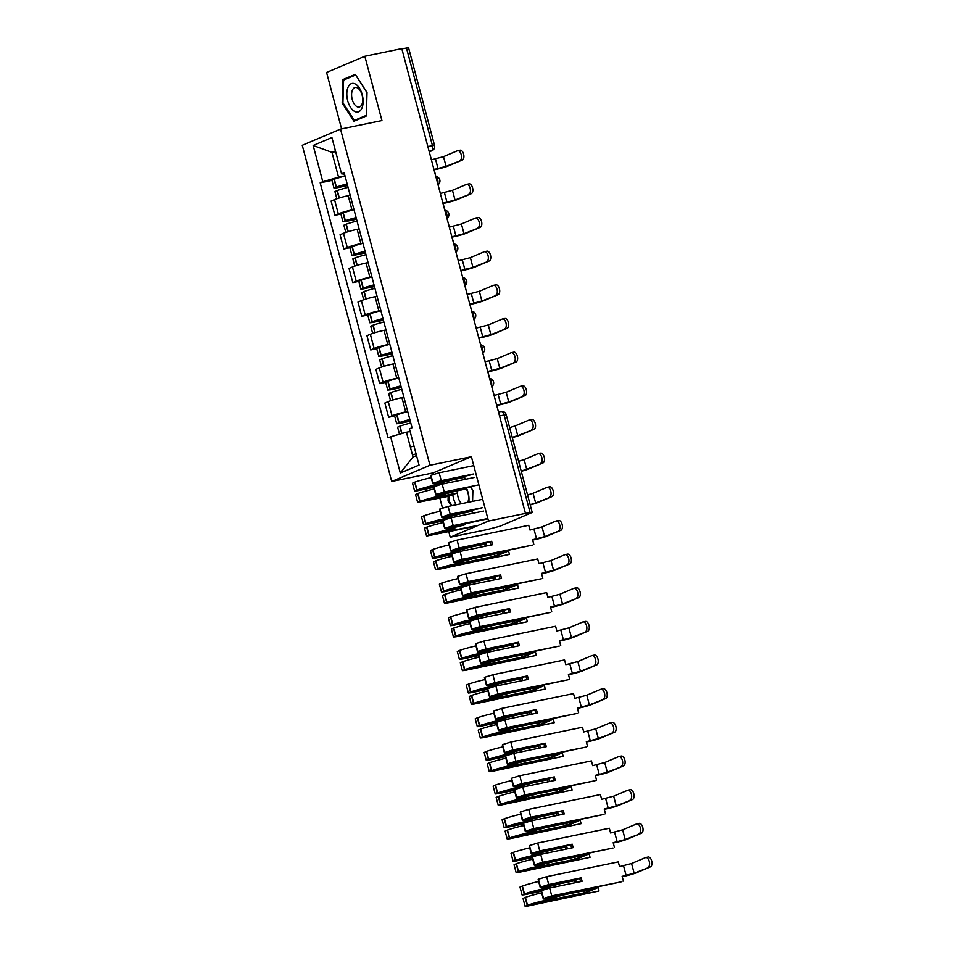 <?xml version="1.0" encoding="UTF-8"?>
<svg xmlns="http://www.w3.org/2000/svg" width="954" height="954" viewBox="0 0 954 954"><rect width="100%" height="100%" fill="white"/><g stroke="black" fill="none" stroke-linecap="round" stroke-linejoin="round"><path stroke-width="1.43" d="M448.785 531.748L450.24 537.197L487.208 529.565L500.027 526.191L532.213 512.465L530.114 512.668L504.106 414.93A4.484 2.385 -101.7 0 0 500.969 411.484A4.484 2.385 -101.7 0 0 500.719 411.556M450.24 537.197L488.496 521.027L525.463 513.383L401.801 48.63L364.833 56.262L381.946 120.562L340.518 129.112L302.251 145.294L391.7 481.46L433.128 472.898L433.498 474.269M439.83 498.083L442.453 507.933M364.833 56.262L326.578 72.432L341.592 128.897M488.496 521.027L471.395 456.727L429.968 465.278L340.518 129.112M525.463 513.383L530.114 512.668M401.861 48.857L408.55 47.7L434.559 145.437L432.46 145.652L406.452 47.915M350.178 195.284L348.198 195.689A10.315 0.918 165.1 0 0 334.52 199.624L331.11 201.067L334.902 215.306L338.3 213.863A10.315 0.918 -14.9 0 1 351.978 209.94L353.97 209.522M340.912 214.066L334.902 215.306M359.133 228.948L357.154 229.354A10.315 0.918 165.1 0 0 343.476 233.289L340.065 234.732L343.857 248.97L347.256 247.527A10.315 0.918 -14.9 0 1 360.934 243.592L362.925 243.187M349.868 247.73L343.857 248.97M368.089 262.6L366.109 263.018A10.315 0.918 165.1 0 0 352.431 266.953L349.021 268.384L352.813 282.623L356.212 281.191A10.315 0.918 -14.9 0 1 369.89 277.256L371.881 276.839M358.823 281.382L352.813 282.623M377.045 296.265L375.065 296.67A10.315 0.918 165.1 0 0 361.387 300.605L357.977 302.048L361.769 316.287L365.179 314.844A10.315 0.918 -14.9 0 1 378.845 310.909L380.837 310.503M367.779 315.047L361.769 316.287M386 329.917L384.021 330.334A10.315 0.918 165.1 0 0 370.343 334.27L366.932 335.701L370.724 349.951L374.135 348.508A10.315 0.918 -14.9 0 1 387.801 344.573L389.792 344.167M376.735 348.699L370.724 349.951M394.956 363.581L392.976 363.987A10.315 0.918 165.1 0 0 379.298 367.922L375.9 369.365L379.68 383.603L383.091 382.172A10.315 0.918 -14.9 0 1 396.757 378.237L398.748 377.82M385.69 382.363L379.68 383.603M403.912 397.246L401.932 397.651A10.315 0.918 165.1 0 0 388.254 401.586L384.856 403.029L388.636 417.268L392.046 415.825A10.315 0.918 -14.9 0 1 405.724 411.889L407.704 411.484M394.646 416.027L388.636 417.268M335.641 151.626L331.968 152.378L338.563 177.194L345.014 175.87M338.563 177.194L322.81 181.725L313.162 145.485L331.909 137.555L341.544 173.807L344.561 174.165M410.113 431.47L406.428 432.234L413.034 457.049L400.31 473.017L419.056 465.087L409.409 428.847L412.033 427.738L344.167 172.698L341.544 173.807M400.31 473.017L390.663 436.765L406.428 432.234M322.81 181.725L320.186 182.834L388.051 437.874L390.663 436.765M391.7 481.46L429.968 465.278M366.36 115.983L367.028 92.538L355.282 74.34L342.844 79.599L342.176 103.044L353.934 121.241L366.36 115.983M433.128 472.898L471.395 456.727M472.242 513.407L472.337 510.056L472.23 513.216L471.359 513.586M470.358 486.588L472.886 490.499L472.576 501.387L472.898 490.416L470.417 486.576M448.201 495.174L448.034 500.922L451.194 505.799M465.683 479.254L463.787 476.308M413.034 457.049L416.516 455.571M335.45 150.911L331.968 152.378L313.162 145.485M331.956 180.401L320.186 182.834M342.975 102.877L342.176 103.044M346.552 78.836L342.844 79.599M448.845 500.755L448.034 500.922M459.971 160.499A5.044 2.683 -101.7 0 0 461.247 154.834A5.044 2.683 -101.7 0 0 457.658 150.696A5.044 2.683 -101.7 0 0 457.383 150.78L443.503 156.659L446.078 166.366L462.38 159.998L448.499 165.865A8.968 0.799 -14.9 0 1 436.598 169.287L434.142 169.8M459.804 150.291A5.044 2.683 78.3 0 1 460.066 150.207A5.044 2.683 78.3 0 1 463.668 154.333A5.044 2.683 78.3 0 1 462.38 159.998M435.322 174.248L434.058 169.502L446.078 166.366M347.149 183.883A17.041 1.514 165.1 0 0 336.392 187.044L334.007 188.117L336.667 187.855L347.602 185.601M334.007 188.117L331.909 180.246L334.294 179.173A17.041 1.514 -14.9 0 1 345.05 176.013M336.845 198.766L334.926 191.575L337.311 190.502A17.041 1.514 -14.9 0 1 348.067 187.342M347.518 185.303L338.11 186.805A14.119 1.264 -14.9 0 1 347.208 184.134M430.123 155.061L431.47 159.795L443.503 156.659M348.878 195.558A17.041 1.514 -14.9 0 1 350.166 195.212M348.115 87.1A14.572 7.763 -101.7 0 0 350.559 107.385A14.572 7.763 -101.7 0 0 361.828 108.327A14.572 7.763 -101.7 0 0 359.384 88.054A14.572 7.763 -101.7 0 0 348.115 87.1M352.479 89.998A9.981 5.319 -101.7 0 0 352.849 101.303A9.981 5.319 -101.7 0 0 359.193 107.027A9.981 5.319 -101.7 0 0 361.864 104.523A9.981 5.319 -101.7 0 0 361.494 93.218A9.981 5.319 -101.7 0 0 355.162 87.494A9.981 5.319 -101.7 0 0 352.479 89.998M367.016 92.621L366.36 115.351L354.316 120.431L342.927 102.805L343.583 80.088L355.627 74.996L367.028 92.621M357.285 119.822L354.316 120.431M452.792 494.22A14.572 7.763 -101.7 0 0 456.131 504.785M457.574 490.726A9.981 5.319 -101.7 0 0 461.593 503.652M451.993 505.632L448.797 500.683L448.964 495.019M463.727 476.32L465.624 479.266M468.808 502.162A14.572 7.763 -101.7 0 0 466.291 487.744M467.746 502.388A9.981 5.319 -101.7 0 0 466.315 488.925M468.927 194.151A5.044 2.683 -101.7 0 0 470.203 188.498A5.044 2.683 -101.7 0 0 466.613 184.36A5.044 2.683 -101.7 0 0 466.339 184.444L452.458 190.311L455.034 200.03L471.336 193.65L457.455 199.529A8.968 0.799 -14.9 0 1 445.554 202.952L443.097 203.452M468.76 183.943A5.044 2.683 78.3 0 1 469.022 183.86A5.044 2.683 78.3 0 1 472.624 187.998A5.044 2.683 78.3 0 1 471.336 193.65M444.278 207.9L443.014 203.154L455.034 200.03M356.104 217.548A17.041 1.514 165.1 0 0 345.348 220.708L342.963 221.781L345.622 221.519L356.557 219.253M342.963 221.781L340.876 213.911L343.249 212.837A17.041 1.514 -14.9 0 1 354.006 209.665M345.801 232.418L343.881 225.227L346.266 224.154A17.041 1.514 -14.9 0 1 357.023 220.994M356.474 218.955L347.065 220.469A14.119 1.264 -14.9 0 1 356.176 217.798M439.078 188.725L440.426 193.447L452.458 190.311M357.833 229.21A17.041 1.514 -14.9 0 1 359.121 228.877M477.882 227.815A5.044 2.683 -101.7 0 0 479.158 222.151A5.044 2.683 -101.7 0 0 475.569 218.025A5.044 2.683 -101.7 0 0 475.295 218.108L461.414 223.975L463.99 233.682L480.291 227.314L466.411 233.181A8.968 0.799 -14.9 0 1 454.509 236.604L452.053 237.117M477.715 217.607A5.044 2.683 78.3 0 1 477.978 217.524A5.044 2.683 78.3 0 1 481.579 221.662A5.044 2.683 78.3 0 1 480.291 227.314M453.233 241.565L451.969 236.819L463.99 233.682M365.06 251.2A17.041 1.514 165.1 0 0 354.304 254.372L351.919 255.445L354.578 255.171L365.513 252.917M351.919 255.445L349.832 247.563L352.205 246.49A17.041 1.514 -14.9 0 1 362.961 243.33M354.757 266.083L352.837 258.892L355.222 257.818A17.041 1.514 -14.9 0 1 365.978 254.658M365.43 252.619L356.021 254.122A14.119 1.264 -14.9 0 1 365.132 251.462M448.034 222.377L449.394 227.112L461.414 223.975M366.789 262.875A17.041 1.514 -14.9 0 1 368.077 262.529M486.838 261.468A5.044 2.683 -101.7 0 0 488.114 255.815A5.044 2.683 -101.7 0 0 484.525 251.677A5.044 2.683 -101.7 0 0 484.25 251.761L470.37 257.64L472.945 267.347L489.247 260.979L475.366 266.846A8.968 0.799 -14.9 0 1 463.477 270.268L461.009 270.781M486.671 251.26A5.044 2.683 78.3 0 1 486.945 251.176A5.044 2.683 78.3 0 1 490.535 255.314A5.044 2.683 78.3 0 1 489.247 260.979M462.106 275.241L460.925 270.483L472.945 267.347M374.016 284.864A17.041 1.514 165.1 0 0 363.259 288.025L360.874 289.098L363.534 288.835L374.469 286.582M360.874 289.098L358.787 281.227L361.161 280.154A17.041 1.514 -14.9 0 1 371.917 276.994M363.712 299.735L361.793 292.556L364.178 291.483A17.041 1.514 -14.9 0 1 374.934 288.323M374.397 286.283L364.977 287.786A14.119 1.264 -14.9 0 1 374.087 285.115M456.99 256.042L458.349 260.764L470.37 257.64M375.745 296.527A17.041 1.514 -14.9 0 1 377.033 296.193M495.794 295.132A5.044 2.683 -101.7 0 0 497.07 289.479A5.044 2.683 -101.7 0 0 493.48 285.341A5.044 2.683 -101.7 0 0 493.206 285.425L479.325 291.292L481.901 300.999L498.203 294.631L484.322 300.51A8.968 0.799 -14.9 0 1 472.433 303.921L469.964 304.433M495.627 284.924A5.044 2.683 78.3 0 1 495.901 284.841A5.044 2.683 78.3 0 1 499.491 288.979A5.044 2.683 78.3 0 1 498.203 294.631M471.145 308.881L469.881 304.135L481.901 300.999M382.971 318.529A17.041 1.514 165.1 0 0 372.215 321.689L369.83 322.762L372.489 322.5L383.425 320.234M369.83 322.762L367.743 314.88L370.116 313.806A17.041 1.514 -14.9 0 1 380.873 310.646M372.668 333.399L370.748 326.208L373.133 325.135A17.041 1.514 -14.9 0 1 383.89 321.975M383.353 319.936L373.932 321.45A14.119 1.264 -14.9 0 1 383.043 318.779M465.946 289.694L467.305 294.428L479.325 291.292M384.7 330.191A17.041 1.514 -14.9 0 1 385.988 329.857M504.749 328.796A5.044 2.683 -101.7 0 0 506.037 323.132A5.044 2.683 -101.7 0 0 502.436 318.994A5.044 2.683 -101.7 0 0 502.162 319.077L488.281 324.956L490.857 334.663L507.158 328.295L493.278 334.162A8.968 0.799 -14.9 0 1 481.388 337.585L478.92 338.098M504.583 318.588A5.044 2.683 78.3 0 1 504.857 318.505A5.044 2.683 78.3 0 1 508.446 322.631A5.044 2.683 78.3 0 1 507.158 328.295M480.017 342.558L478.836 337.799L490.857 334.663M391.927 352.181A17.041 1.514 165.1 0 0 381.171 355.341L378.786 356.414L381.445 356.152L392.38 353.898M378.786 356.414L376.699 348.544L379.084 347.471A17.041 1.514 -14.9 0 1 389.828 344.311M381.624 367.063L379.704 359.873L382.089 358.799A17.041 1.514 -14.9 0 1 392.845 355.639M392.309 353.6L382.888 355.103A14.119 1.264 -14.9 0 1 391.999 352.431M474.901 323.358L476.261 328.093L488.281 324.956M393.656 363.856A17.041 1.514 -14.9 0 1 394.944 363.51M513.705 362.448A5.044 2.683 -101.7 0 0 514.993 356.796A5.044 2.683 -101.7 0 0 511.392 352.658A5.044 2.683 -101.7 0 0 511.117 352.741L497.237 358.609L499.813 368.327L516.126 361.948L502.233 367.827A8.968 0.799 -14.9 0 1 490.344 371.249L487.876 371.75M513.538 352.241A5.044 2.683 78.3 0 1 513.812 352.157A5.044 2.683 78.3 0 1 517.402 356.295A5.044 2.683 78.3 0 1 516.126 361.948M489.056 376.198L487.792 371.452L499.813 368.327M400.883 385.845A17.041 1.514 165.1 0 0 390.126 389.005L387.741 390.079L390.401 389.816L401.336 387.551M387.741 390.079L385.654 382.208L388.039 381.135A17.041 1.514 -14.9 0 1 398.784 377.975M390.58 400.716L388.66 393.525L391.045 392.452A17.041 1.514 -14.9 0 1 401.801 389.292M401.264 387.252L391.844 388.767A14.119 1.264 -14.9 0 1 400.954 386.096M483.857 357.023L485.216 361.745L497.237 358.609M402.612 397.508A17.041 1.514 -14.9 0 1 403.9 397.174M522.661 396.113A5.044 2.683 -101.7 0 0 523.949 390.448A5.044 2.683 -101.7 0 0 520.347 386.322A5.044 2.683 -101.7 0 0 520.073 386.406L506.192 392.273L508.768 401.98L525.082 395.612L511.189 401.479A8.968 0.799 -14.9 0 1 499.3 404.901L496.831 405.414M522.494 385.905A5.044 2.683 78.3 0 1 522.768 385.821A5.044 2.683 78.3 0 1 526.358 389.959A5.044 2.683 78.3 0 1 525.082 395.612M497.928 409.886L496.748 405.116L508.768 401.98M409.838 419.51A17.041 1.514 165.1 0 0 399.082 422.67L396.697 423.743L399.356 423.469L410.292 421.215M396.697 423.743L394.61 415.861L396.995 414.787A17.041 1.514 -14.9 0 1 407.74 411.627M399.487 434.225L397.615 427.189L400 426.116A17.041 1.514 -14.9 0 1 410.757 422.956M410.22 420.917L400.799 422.431A14.119 1.264 -14.9 0 1 409.91 419.76M492.813 390.675L494.172 395.409L506.192 392.273M531.616 429.777A5.044 2.683 -101.7 0 0 532.904 424.113A5.044 2.683 -101.7 0 0 529.303 419.975A5.044 2.683 -101.7 0 0 529.029 420.058L515.148 425.937L517.724 435.644L534.037 429.276L520.145 435.143A8.968 0.799 -14.9 0 1 512.298 437.612M531.45 419.557A5.044 2.683 78.3 0 1 531.724 419.474A5.044 2.683 78.3 0 1 535.313 423.612A5.044 2.683 78.3 0 1 534.037 429.276M416.075 453.889A17.041 1.514 165.1 0 0 412.462 454.927M410.375 447.056A17.041 1.514 -14.9 0 1 413.976 446.019M509.651 427.654L515.148 425.937M512.226 437.361L517.724 435.644M470.537 486.874L438.78 493.862A14.119 1.264 165.1 0 0 438.59 494.16A14.119 1.264 165.1 0 0 445.22 493.492A14.119 1.264 165.1 0 0 456.561 490.63L456.334 489.807M466.804 488.818L456.155 491.024A17.041 1.514 -14.9 0 1 443.765 494.112A17.041 1.514 -14.9 0 1 435.775 494.911A17.041 1.514 -14.9 0 1 436.002 494.554L444.266 491.978L478.872 484.835M464.216 477.095L453.544 479.302A14.119 1.264 -14.9 0 1 442.203 482.175A14.119 1.264 -14.9 0 1 435.584 482.831A14.119 1.264 -14.9 0 1 435.763 482.533L472.266 474.567M473.709 473.947L441.249 480.649L432.985 483.225A17.041 1.514 165.1 0 0 432.77 483.583A17.041 1.514 165.1 0 0 440.748 482.784A17.041 1.514 165.1 0 0 453.138 479.695L464.395 477.37M540.572 463.429A5.044 2.683 -101.7 0 0 541.86 457.777A5.044 2.683 -101.7 0 0 538.259 453.639A5.044 2.683 -101.7 0 0 537.984 453.722L524.104 459.589L526.691 469.296L542.993 462.928L529.1 468.808A8.968 0.799 -14.9 0 1 521.254 471.276M540.405 453.222A5.044 2.683 78.3 0 1 540.679 453.138A5.044 2.683 78.3 0 1 544.269 457.276A5.044 2.683 78.3 0 1 542.993 462.928M435.775 494.911L433.688 487.029A17.041 1.514 -14.9 0 1 433.903 486.683L442.167 484.107L474.639 477.405M432.77 483.583L430.671 475.7A17.041 1.514 -14.9 0 1 430.886 475.354L439.15 472.779L473.756 465.635M442.823 483.976A17.041 1.514 165.1 0 0 416.993 489.986L414.62 491.06L417.268 490.797L433.772 487.387M442.978 483.94L442.561 482.39M414.62 491.06L412.522 483.177L414.907 482.104A17.041 1.514 -14.9 0 1 431.172 477.608M448.165 496.366L417.625 502.388L415.539 494.506L417.912 493.433A17.041 1.514 -14.9 0 1 434.189 488.937M417.625 502.388L420.01 501.315A17.041 1.514 -14.9 0 1 446.007 495.317L445.578 493.719M433.7 487.089L418.711 489.748A14.119 1.264 -14.9 0 1 439.365 484.775M453.544 479.302L453.317 478.479M446.007 495.317L457.455 492.944M457.467 493.254L443.503 496.14A14.119 1.264 165.1 0 0 421.728 501.077L452.888 495.078M456.561 490.63L466.673 488.531M518.606 461.307L524.104 459.589M521.182 471.026L526.691 469.296M487.899 518.797L447.736 527.526A14.119 1.264 165.1 0 0 447.557 527.812A14.119 1.264 165.1 0 0 454.176 527.157A14.119 1.264 165.1 0 0 465.516 524.283L465.29 523.46M465.111 524.676A17.041 1.514 -14.9 0 1 452.721 527.765A17.041 1.514 -14.9 0 1 444.731 528.564A17.041 1.514 -14.9 0 1 444.958 528.218L453.222 525.642L487.828 518.499M472.302 510.939L462.499 512.954A14.119 1.264 -14.9 0 1 451.159 515.828A14.119 1.264 -14.9 0 1 444.54 516.496A14.119 1.264 -14.9 0 1 444.719 516.197L481.221 508.22M482.676 507.611L450.205 514.313L441.94 516.889A17.041 1.514 165.1 0 0 441.726 517.235A17.041 1.514 165.1 0 0 449.704 516.448A17.041 1.514 165.1 0 0 462.094 513.359L472.29 511.249M549.528 497.094A5.044 2.683 -101.7 0 0 550.816 491.429A5.044 2.683 -101.7 0 0 547.214 487.291A5.044 2.683 -101.7 0 0 546.94 487.387L533.059 493.254L535.647 502.961L551.949 496.593L538.056 502.46A8.968 0.799 -14.9 0 1 530.209 504.928M549.361 486.886A5.044 2.683 78.3 0 1 549.635 486.802A5.044 2.683 78.3 0 1 553.225 490.928A5.044 2.683 78.3 0 1 551.949 496.593M444.731 528.564L442.644 520.693A17.041 1.514 -14.9 0 1 442.859 520.335L451.123 517.772L483.595 511.058M441.726 517.235L439.627 509.364A17.041 1.514 -14.9 0 1 439.842 509.007L448.106 506.443L482.712 499.288M451.779 517.628A17.041 1.514 165.1 0 0 425.949 523.639L423.576 524.712L426.223 524.45L442.728 521.039M451.934 517.605L451.528 516.054M423.576 524.712L421.477 516.841L423.862 515.768A17.041 1.514 -14.9 0 1 440.128 511.272M476.857 525.952L426.581 536.041L424.494 528.17L426.867 527.097A17.041 1.514 -14.9 0 1 443.145 522.589M426.581 536.041L428.966 534.967A17.041 1.514 -14.9 0 1 454.963 528.969L454.533 527.383M442.656 520.741L427.666 523.4A14.119 1.264 -14.9 0 1 448.32 518.427M462.499 512.954L462.285 512.131M452.458 529.804A14.119 1.264 165.1 0 0 430.683 534.729L478.3 525.332M527.562 494.971L533.059 493.254M530.138 504.678L535.647 502.961M474.472 557.947L508.685 550.875L495.627 556.397L461.414 563.456A14.119 1.264 165.1 0 0 439.639 568.393L509.448 554.405L438.196 569.443L435.537 569.705L437.922 568.632A17.041 1.514 -14.9 0 1 463.918 562.633L494.661 556.277L504.821 551.996L474.066 558.34A17.041 1.514 -14.9 0 1 461.676 561.429A17.041 1.514 -14.9 0 1 453.687 562.228A17.041 1.514 -14.9 0 1 453.913 561.87L462.177 559.306L532.392 545.116L456.692 561.179A14.119 1.264 165.1 0 0 456.513 561.477A14.119 1.264 165.1 0 0 463.131 560.821A14.119 1.264 165.1 0 0 474.472 557.947L474.245 557.124M486.778 545.915L486.158 543.577L471.455 546.618A14.119 1.264 -14.9 0 1 460.114 549.492A14.119 1.264 -14.9 0 1 453.496 550.148A14.119 1.264 -14.9 0 1 453.675 549.85L490.177 541.884L491.012 545.032M453.687 562.228L451.6 554.357A17.041 1.514 -14.9 0 1 451.814 554L460.078 551.424L492.55 544.722L491.632 541.264L459.16 547.978L450.896 550.541A17.041 1.514 165.1 0 0 450.682 550.899A17.041 1.514 165.1 0 0 458.659 550.1A17.041 1.514 165.1 0 0 471.049 547.012L484.715 544.197L485.252 546.225M558.484 530.746A5.044 2.683 -101.7 0 0 559.771 525.094A5.044 2.683 -101.7 0 0 556.17 520.956A5.044 2.683 -101.7 0 0 555.908 521.039L542.015 526.906L544.603 536.625L560.904 530.245L547.012 536.124A8.968 0.799 -14.9 0 1 535.122 539.547L532.654 540.047M558.317 520.538A5.044 2.683 78.3 0 1 558.591 520.455A5.044 2.683 78.3 0 1 562.18 524.593A5.044 2.683 78.3 0 1 560.904 530.245M533.835 544.495L532.57 539.749L544.603 536.625M450.682 550.899L448.583 543.029A17.041 1.514 -14.9 0 1 448.797 542.671L457.061 540.095L528.731 525.296L529.995 530.042L542.015 526.906M460.734 551.293A17.041 1.514 165.1 0 0 434.905 557.303L432.532 558.376L435.179 558.114L451.683 554.703M460.889 551.257L460.484 549.719M432.532 558.376L430.433 550.506L432.818 549.432A17.041 1.514 -14.9 0 1 449.084 544.925M435.537 569.705L433.45 561.834L435.823 560.761A17.041 1.514 -14.9 0 1 452.101 556.254M451.612 554.405L436.622 557.064A14.119 1.264 -14.9 0 1 457.276 552.092M471.455 546.618L471.24 545.795M494.661 556.277L494.112 554.202M463.918 562.633L463.489 561.035M509.448 554.405L508.53 550.947M508.685 550.875L508.458 550.053M491.632 541.264L490.177 541.884M486.158 543.577L484.715 544.197M483.428 591.599L517.64 584.54L504.583 590.061L470.37 597.121A14.119 1.264 165.1 0 0 448.595 602.046L518.404 588.069L447.152 603.095L444.492 603.369L446.877 602.296A17.041 1.514 -14.9 0 1 472.874 596.286L503.617 589.942L513.777 585.649L483.022 592.005A17.041 1.514 -14.9 0 1 470.632 595.093A17.041 1.514 -14.9 0 1 462.642 595.892A17.041 1.514 -14.9 0 1 462.869 595.534L471.133 592.959L541.347 578.78L465.647 594.843A14.119 1.264 165.1 0 0 465.469 595.141A14.119 1.264 165.1 0 0 472.087 594.473A14.119 1.264 165.1 0 0 483.428 591.599L483.201 590.776M495.734 579.567L495.114 577.242L480.411 580.27A14.119 1.264 -14.9 0 1 469.07 583.144A14.119 1.264 -14.9 0 1 462.451 583.812A14.119 1.264 -14.9 0 1 462.63 583.514L499.133 575.536L499.968 578.696M462.642 595.892L460.555 588.01A17.041 1.514 -14.9 0 1 460.77 587.652L469.034 585.088L501.506 578.386L500.588 574.928L468.116 581.63L459.852 584.206A17.041 1.514 165.1 0 0 459.637 584.563A17.041 1.514 165.1 0 0 467.615 583.765A17.041 1.514 165.1 0 0 480.005 580.676L493.671 577.85L494.208 579.889M567.439 564.41A5.044 2.683 -101.7 0 0 568.727 558.746A5.044 2.683 -101.7 0 0 565.126 554.62A5.044 2.683 -101.7 0 0 564.863 554.703L550.971 560.57L553.558 570.277L569.86 563.909L555.967 569.776A8.968 0.799 -14.9 0 1 544.078 573.199L541.61 573.712M567.272 554.202A5.044 2.683 78.3 0 1 567.547 554.119A5.044 2.683 78.3 0 1 571.136 558.257A5.044 2.683 78.3 0 1 569.86 563.909M542.79 578.16L541.538 573.414L553.558 570.277M459.637 584.563L457.538 576.681A17.041 1.514 -14.9 0 1 457.765 576.323L466.029 573.759L537.686 558.961L538.95 563.707L550.971 560.57M469.69 584.945A17.041 1.514 165.1 0 0 443.86 590.967L441.487 592.04L444.135 591.766L460.651 588.368M469.845 584.921L469.44 583.371M441.487 592.04L439.389 584.158L441.774 583.085A17.041 1.514 -14.9 0 1 458.039 578.589M444.492 603.369L442.406 595.487L444.791 594.414A17.041 1.514 -14.9 0 1 461.056 589.918M460.567 588.069L445.578 590.729A14.119 1.264 -14.9 0 1 466.232 585.744M480.411 580.27L480.196 579.448M503.617 589.942L503.068 587.867M472.874 596.286L472.445 594.7M518.404 588.069L517.485 584.599M517.64 584.54L517.414 583.717M500.588 574.928L499.133 575.536M495.114 577.242L493.671 577.85M492.383 625.264L526.596 618.204L513.538 623.713L479.325 630.785A14.119 1.264 165.1 0 0 457.55 635.71L527.359 621.734L456.107 636.759L453.448 637.022L455.833 635.948A17.041 1.514 -14.9 0 1 481.83 629.95L512.572 623.606L522.732 619.313L491.978 625.657A17.041 1.514 -14.9 0 1 479.588 628.746A17.041 1.514 -14.9 0 1 471.598 629.545A17.041 1.514 -14.9 0 1 471.825 629.187L480.089 626.623L550.303 612.432L474.603 628.507A14.119 1.264 165.1 0 0 474.424 628.793A14.119 1.264 165.1 0 0 481.043 628.137A14.119 1.264 165.1 0 0 492.383 625.264L492.157 624.441M504.69 613.231L504.07 610.894L489.366 613.935A14.119 1.264 -14.9 0 1 478.026 616.809A14.119 1.264 -14.9 0 1 471.407 617.465A14.119 1.264 -14.9 0 1 471.586 617.178L508.088 609.201L508.923 612.361M471.598 629.545L469.511 621.674A17.041 1.514 -14.9 0 1 469.726 621.316L477.99 618.741L510.462 612.039L509.543 608.592L477.072 615.294L468.808 617.858A17.041 1.514 165.1 0 0 468.593 618.216A17.041 1.514 165.1 0 0 476.571 617.417A17.041 1.514 165.1 0 0 488.961 614.328L502.627 611.514L503.163 613.541M576.395 598.075A5.044 2.683 -101.7 0 0 577.683 592.41A5.044 2.683 -101.7 0 0 574.081 588.272A5.044 2.683 -101.7 0 0 573.819 588.356L559.926 594.235L562.514 603.942L578.816 597.574L564.923 603.441A8.968 0.799 -14.9 0 1 553.034 606.863L550.565 607.376M576.228 587.855A5.044 2.683 78.3 0 1 576.502 587.771A5.044 2.683 78.3 0 1 580.092 591.909A5.044 2.683 78.3 0 1 578.816 597.574M551.746 611.824L550.494 607.078L562.514 603.942M468.593 618.216L466.494 610.345A17.041 1.514 -14.9 0 1 466.721 609.988L474.985 607.412L546.642 592.613L547.906 597.359L559.926 594.235M478.646 618.609A17.041 1.514 165.1 0 0 452.828 624.62L450.443 625.693L453.09 625.43L469.606 622.02M478.801 618.574L478.395 617.035M450.443 625.693L448.344 617.822L450.729 616.749A17.041 1.514 -14.9 0 1 466.995 612.241M453.448 637.022L451.361 629.151L453.746 628.078A17.041 1.514 -14.9 0 1 470.012 623.57M469.523 621.722L454.533 624.381A14.119 1.264 -14.9 0 1 475.187 619.408M489.366 613.935L489.152 613.112M512.572 623.606L512.024 621.519M481.83 629.95L481.4 628.364M527.359 621.734L526.441 618.264M526.596 618.204L526.369 617.369M509.543 608.592L508.088 609.201M504.07 610.894L502.627 611.514M501.339 658.928L535.552 651.856L522.494 657.378L488.281 664.437A14.119 1.264 165.1 0 0 466.506 669.374L536.315 655.386L465.063 670.423L462.404 670.686L464.789 669.613A17.041 1.514 -14.9 0 1 490.785 663.614L521.54 657.258L531.688 652.965L500.933 659.321A17.041 1.514 -14.9 0 1 488.543 662.41A17.041 1.514 -14.9 0 1 480.566 663.209A17.041 1.514 -14.9 0 1 480.78 662.851L489.044 660.275L559.259 646.096L483.559 662.159A14.119 1.264 165.1 0 0 483.38 662.458A14.119 1.264 165.1 0 0 489.998 661.802A14.119 1.264 165.1 0 0 501.339 658.928L501.112 658.105M513.646 646.895L513.025 644.558L498.322 647.599A14.119 1.264 -14.9 0 1 486.981 650.473A14.119 1.264 -14.9 0 1 480.363 651.129A14.119 1.264 -14.9 0 1 480.542 650.831L517.044 642.865L517.879 646.013M480.566 663.209L478.467 655.326A17.041 1.514 -14.9 0 1 478.681 654.981L486.945 652.405L519.417 645.703L518.499 642.245L486.027 648.947L477.763 651.522A17.041 1.514 165.1 0 0 477.549 651.88A17.041 1.514 165.1 0 0 485.526 651.081A17.041 1.514 165.1 0 0 497.916 647.993L511.582 645.166L512.119 647.206M585.351 631.727A5.044 2.683 -101.7 0 0 586.638 626.074A5.044 2.683 -101.7 0 0 583.037 621.936A5.044 2.683 -101.7 0 0 582.775 622.02L568.882 627.887L571.47 637.594L587.771 631.226L573.879 637.105A8.968 0.799 -14.9 0 1 561.989 640.516L559.521 641.028M585.184 621.519A5.044 2.683 78.3 0 1 585.458 621.436A5.044 2.683 78.3 0 1 589.047 625.574A5.044 2.683 78.3 0 1 587.771 631.226M560.713 645.476L559.449 640.73L571.47 637.594M477.549 651.88L475.45 643.998A17.041 1.514 -14.9 0 1 475.676 643.652L483.94 641.076L555.598 626.277L556.862 631.023L568.882 627.887M487.601 652.274A17.041 1.514 165.1 0 0 461.784 658.284L459.399 659.357L462.046 659.095L478.562 655.684M487.756 652.238L487.351 650.688M459.399 659.357L457.3 651.475L459.685 650.401A17.041 1.514 -14.9 0 1 475.951 645.906M462.404 670.686L460.317 662.803L462.702 661.73A17.041 1.514 -14.9 0 1 478.968 657.234M478.479 655.386L463.489 658.045A14.119 1.264 -14.9 0 1 484.143 653.073M498.322 647.599L498.107 646.776M521.54 657.258L520.979 655.183M490.785 663.614L490.356 662.016M536.315 655.386L535.397 651.928M535.552 651.856L535.325 651.033M518.499 642.245L517.044 642.865M513.025 644.558L511.582 645.166M510.295 692.58L544.507 685.521L531.45 691.03L497.237 698.101A14.119 1.264 165.1 0 0 475.462 703.026L545.271 689.05L474.019 704.076L471.371 704.338L473.744 703.265A17.041 1.514 -14.9 0 1 499.741 697.267L530.496 690.923L540.644 686.63L509.889 692.974A17.041 1.514 -14.9 0 1 497.499 696.074A17.041 1.514 -14.9 0 1 489.521 696.861A17.041 1.514 -14.9 0 1 489.736 696.515L498 693.94L568.214 679.749L492.514 695.824A14.119 1.264 165.1 0 0 492.336 696.122A14.119 1.264 165.1 0 0 498.954 695.454A14.119 1.264 165.1 0 0 510.295 692.58L510.068 691.757M522.601 680.548L521.981 678.222L507.278 681.251A14.119 1.264 -14.9 0 1 495.937 684.125A14.119 1.264 -14.9 0 1 489.319 684.793A14.119 1.264 -14.9 0 1 489.497 684.495L526 676.517L526.846 679.677M489.521 696.861L487.422 688.991A17.041 1.514 -14.9 0 1 487.637 688.633L495.901 686.069L528.373 679.355L527.455 675.909L494.983 682.611L486.719 685.187A17.041 1.514 165.1 0 0 486.504 685.532A17.041 1.514 165.1 0 0 494.494 684.745A17.041 1.514 165.1 0 0 506.872 681.657L520.538 678.831L521.075 680.87M594.306 665.391A5.044 2.683 -101.7 0 0 595.594 659.727A5.044 2.683 -101.7 0 0 591.993 655.589A5.044 2.683 -101.7 0 0 591.73 655.684L577.838 661.551L580.426 671.258L596.727 664.89L582.834 670.757A8.968 0.799 -14.9 0 1 570.945 674.18L568.477 674.693M594.139 655.183A5.044 2.683 78.3 0 1 594.414 655.1A5.044 2.683 78.3 0 1 598.003 659.226A5.044 2.683 78.3 0 1 596.727 664.89M569.669 679.141L568.405 674.395L580.426 671.258M486.504 685.532L484.405 677.662A17.041 1.514 -14.9 0 1 484.632 677.304L492.896 674.74L564.553 659.941L565.817 664.688L577.838 661.551M496.557 685.926A17.041 1.514 165.1 0 0 470.739 691.936L468.354 693.009L471.002 692.747L487.518 689.337M496.712 685.902L496.307 684.352M468.354 693.009L466.256 685.139L468.641 684.066A17.041 1.514 -14.9 0 1 484.918 679.57M471.371 704.338L469.273 696.468L471.658 695.394A17.041 1.514 -14.9 0 1 487.923 690.887M487.434 689.038L472.457 691.698A14.119 1.264 -14.9 0 1 493.111 686.725M507.278 681.251L507.063 680.429M530.496 690.923L529.935 688.836M499.741 697.267L499.312 695.681M545.271 689.05L544.352 685.58M544.507 685.521L544.293 684.698M527.455 675.909L526 676.517M521.981 678.222L520.538 678.831M519.25 726.244L553.463 719.173L540.405 724.694L506.192 731.754A14.119 1.264 165.1 0 0 484.417 736.691L554.226 722.703L482.974 737.74L480.327 738.002L482.7 736.929A17.041 1.514 -14.9 0 1 508.697 730.931L539.451 724.575L549.599 720.294L518.845 726.638A17.041 1.514 -14.9 0 1 506.455 729.727A17.041 1.514 -14.9 0 1 498.477 730.525A17.041 1.514 -14.9 0 1 498.692 730.168L506.956 727.604L577.17 713.413L501.47 729.476A14.119 1.264 165.1 0 0 501.291 729.774A14.119 1.264 165.1 0 0 507.91 729.118A14.119 1.264 165.1 0 0 519.25 726.244L519.024 725.422M531.557 714.212L530.937 711.875L516.233 714.916A14.119 1.264 -14.9 0 1 504.893 717.79A14.119 1.264 -14.9 0 1 498.274 718.445A14.119 1.264 -14.9 0 1 498.453 718.159L534.956 710.181L535.802 713.33M498.477 730.525L496.378 722.655A17.041 1.514 -14.9 0 1 496.593 722.297L504.857 719.721L537.329 713.02L536.41 709.561L503.939 716.275L495.675 718.839A17.041 1.514 165.1 0 0 495.46 719.197A17.041 1.514 165.1 0 0 503.45 718.398A17.041 1.514 165.1 0 0 515.828 715.309L529.494 712.495L530.03 714.522M603.262 699.043A5.044 2.683 -101.7 0 0 604.55 693.391A5.044 2.683 -101.7 0 0 600.948 689.253A5.044 2.683 -101.7 0 0 600.686 689.337L586.793 695.204L589.381 704.923L605.683 698.555L591.79 704.422A8.968 0.799 -14.9 0 1 579.901 707.844L577.432 708.345M603.095 688.836A5.044 2.683 78.3 0 1 603.369 688.752A5.044 2.683 78.3 0 1 606.959 692.89A5.044 2.683 78.3 0 1 605.683 698.555M578.625 712.805L577.361 708.047L589.381 704.923M495.46 719.197L493.361 711.326A17.041 1.514 -14.9 0 1 493.588 710.968L501.852 708.393L573.509 693.594L574.773 698.34L586.793 695.204M505.513 719.59A17.041 1.514 165.1 0 0 479.695 725.6L477.31 726.674L479.957 726.411L496.474 723.001M505.668 719.554L505.262 718.016M477.31 726.674L475.211 718.803L477.596 717.73A17.041 1.514 -14.9 0 1 493.874 713.222M480.327 738.002L478.228 730.132L480.613 729.059A17.041 1.514 -14.9 0 1 496.879 724.551M496.39 722.703L481.412 725.362A14.119 1.264 -14.9 0 1 502.066 720.389M516.233 714.916L516.019 714.093M539.451 724.575L538.891 722.5M508.697 730.931L508.267 729.345M554.226 722.703L553.308 719.244M553.463 719.173L553.248 718.35M536.41 709.561L534.956 710.181M530.937 711.875L529.494 712.495M528.206 759.897L562.419 752.837L549.373 758.358L515.148 765.418A14.119 1.264 165.1 0 0 493.373 770.343L563.182 756.367L491.93 771.392L489.283 771.667L491.656 770.593A17.041 1.514 -14.9 0 1 517.652 764.595L548.407 758.239L558.555 753.946L527.8 760.302A17.041 1.514 -14.9 0 1 515.41 763.391A17.041 1.514 -14.9 0 1 507.433 764.19A17.041 1.514 -14.9 0 1 507.647 763.832L515.911 761.256L586.126 747.077L510.426 763.14A14.119 1.264 165.1 0 0 510.247 763.438A14.119 1.264 165.1 0 0 516.865 762.771A14.119 1.264 165.1 0 0 528.206 759.897L527.991 759.074M540.513 747.864L539.892 745.539L525.189 748.58A14.119 1.264 -14.9 0 1 513.848 751.442A14.119 1.264 -14.9 0 1 507.23 752.11A14.119 1.264 -14.9 0 1 507.409 751.812L543.911 743.834L544.758 746.994M507.433 764.19L505.334 756.307A17.041 1.514 -14.9 0 1 505.548 755.95L513.812 753.386L546.284 746.684L545.366 743.226L512.894 749.927L504.63 752.503A17.041 1.514 165.1 0 0 504.416 752.861A17.041 1.514 165.1 0 0 512.405 752.062A17.041 1.514 165.1 0 0 524.783 748.973L538.45 746.147L538.986 748.186M612.218 732.708A5.044 2.683 -101.7 0 0 613.505 727.043A5.044 2.683 -101.7 0 0 609.916 722.917A5.044 2.683 -101.7 0 0 609.642 723.001L595.749 728.868L598.337 738.575L614.638 732.207L600.746 738.074A8.968 0.799 -14.9 0 1 588.856 741.496L586.388 742.009M612.051 722.5A5.044 2.683 78.3 0 1 612.325 722.416A5.044 2.683 78.3 0 1 615.914 726.554A5.044 2.683 78.3 0 1 614.638 732.207M587.581 746.457L586.316 741.711L598.337 738.575M504.416 752.861L502.317 744.979A17.041 1.514 -14.9 0 1 502.543 744.621L510.807 742.057L582.465 727.258L583.729 732.004L595.749 728.868M514.468 753.243A17.041 1.514 165.1 0 0 488.651 759.265L486.266 760.338L488.913 760.064L505.429 756.665M514.623 753.219L514.218 751.669M486.266 760.338L484.167 752.456L486.552 751.382A17.041 1.514 -14.9 0 1 502.83 746.887M489.283 771.667L487.184 763.784L489.569 762.711A17.041 1.514 -14.9 0 1 505.835 758.215M505.346 756.367L490.368 759.026A14.119 1.264 -14.9 0 1 511.022 754.042M525.189 748.58L524.974 747.757M548.407 758.239L547.846 756.164M517.652 764.595L517.235 762.997M563.182 756.367L562.264 752.897M562.419 752.837L562.204 752.014M545.366 743.226L543.911 743.834M539.892 745.539L538.45 746.147M537.162 793.561L571.374 786.501L558.328 792.011L524.116 799.082A14.119 1.264 165.1 0 0 502.329 804.007L572.138 790.031L500.886 805.057L498.238 805.319L500.611 804.246A17.041 1.514 -14.9 0 1 526.608 798.248L557.363 791.903L567.511 787.61L536.756 793.955A17.041 1.514 -14.9 0 1 524.366 797.043A17.041 1.514 -14.9 0 1 516.388 797.842A17.041 1.514 -14.9 0 1 516.603 797.484L524.867 794.92L595.081 780.73L519.381 796.805A14.119 1.264 165.1 0 0 519.203 797.091A14.119 1.264 165.1 0 0 525.821 796.435A14.119 1.264 165.1 0 0 537.162 793.561L536.947 792.738M549.48 781.529L548.848 779.191L534.145 782.232A14.119 1.264 -14.9 0 1 522.804 785.106A14.119 1.264 -14.9 0 1 516.186 785.762A14.119 1.264 -14.9 0 1 516.364 785.476L552.867 777.498L553.714 780.658M516.388 797.842L514.289 789.972A17.041 1.514 -14.9 0 1 514.504 789.614L522.78 787.038L555.24 780.336L554.322 776.89L521.85 783.592L513.586 786.156A17.041 1.514 165.1 0 0 513.371 786.513A17.041 1.514 165.1 0 0 521.361 785.714A17.041 1.514 165.1 0 0 533.751 782.626L547.405 779.812L547.942 781.839M621.173 766.372A5.044 2.683 -101.7 0 0 622.461 760.708A5.044 2.683 -101.7 0 0 618.872 756.57A5.044 2.683 -101.7 0 0 618.597 756.653L604.705 762.532L607.293 772.239L623.594 765.871L609.701 771.738A8.968 0.799 -14.9 0 1 597.812 775.161L595.344 775.674M621.006 756.164A5.044 2.683 78.3 0 1 621.281 756.069A5.044 2.683 78.3 0 1 624.882 760.207A5.044 2.683 78.3 0 1 623.594 765.871M596.536 780.122L595.272 775.375L607.293 772.239M513.371 786.513L511.272 778.643A17.041 1.514 -14.9 0 1 511.499 778.285L519.763 775.709L591.42 760.91L592.684 765.657L604.705 762.532M523.424 786.907A17.041 1.514 165.1 0 0 497.606 792.917L495.221 793.99L497.869 793.728L514.385 790.317M523.579 786.871L523.174 785.333M495.221 793.99L493.123 786.12L495.508 785.047A17.041 1.514 -14.9 0 1 511.785 780.539M498.238 805.319L496.14 797.449L498.525 796.375A17.041 1.514 -14.9 0 1 514.79 791.868M514.301 790.019L499.324 792.679A14.119 1.264 -14.9 0 1 519.978 787.706M534.145 782.232L533.93 781.409M557.363 791.903L556.802 789.817M526.608 798.248L526.191 796.662M572.138 790.031L571.219 786.561M571.374 786.501L571.16 785.679M554.322 776.89L552.867 777.498M548.848 779.191L547.405 779.812M546.117 827.225L580.33 820.154L567.284 825.675L533.071 832.735A14.119 1.264 165.1 0 0 511.284 837.672L581.093 823.684L509.841 838.721L507.194 838.983L509.579 837.91A17.041 1.514 -14.9 0 1 535.564 831.912L566.318 825.556L576.466 821.263L545.712 827.619A17.041 1.514 -14.9 0 1 533.322 830.707A17.041 1.514 -14.9 0 1 525.344 831.506A17.041 1.514 -14.9 0 1 525.559 831.149L533.823 828.573L604.037 814.394L528.337 830.457A14.119 1.264 165.1 0 0 528.158 830.755A14.119 1.264 165.1 0 0 534.777 830.099A14.119 1.264 165.1 0 0 546.117 827.225L545.903 826.402M558.436 815.193L557.816 812.856L543.1 815.897A14.119 1.264 -14.9 0 1 531.76 818.77A14.119 1.264 -14.9 0 1 525.141 819.426A14.119 1.264 -14.9 0 1 525.32 819.128L561.823 811.162L562.669 814.311M525.344 831.506L523.245 823.624A17.041 1.514 -14.9 0 1 523.472 823.278L531.736 820.702L564.196 814L563.277 810.542L530.818 817.244L522.542 819.82A17.041 1.514 165.1 0 0 522.327 820.178A17.041 1.514 165.1 0 0 530.317 819.379A17.041 1.514 165.1 0 0 542.707 816.29L556.361 813.464L556.897 815.503M630.129 800.024A5.044 2.683 -101.7 0 0 631.417 794.372A5.044 2.683 -101.7 0 0 627.827 790.234A5.044 2.683 -101.7 0 0 627.553 790.317L613.66 796.185L616.248 805.891L632.55 799.524L618.657 805.403A8.968 0.799 -14.9 0 1 606.768 808.825L604.299 809.326M629.962 789.817A5.044 2.683 78.3 0 1 630.236 789.733A5.044 2.683 78.3 0 1 633.838 793.871A5.044 2.683 78.3 0 1 632.55 799.524M605.492 813.774L604.228 809.028L616.248 805.891M522.327 820.178L520.228 812.295A17.041 1.514 -14.9 0 1 520.455 811.949L528.719 809.374L600.376 794.575L601.64 799.321L613.66 796.185M532.38 820.571A17.041 1.514 165.1 0 0 506.562 826.581L504.177 827.655L506.824 827.392L523.341 823.982M532.535 820.535L532.129 818.985M504.177 827.655L502.078 819.772L504.463 818.699A17.041 1.514 -14.9 0 1 520.741 814.203M507.194 838.983L505.095 831.101L507.48 830.028A17.041 1.514 -14.9 0 1 523.746 825.532M523.257 823.684L508.279 826.343A14.119 1.264 -14.9 0 1 528.933 821.37M543.1 815.897L542.886 815.074M566.318 825.556L565.758 823.481M535.564 831.912L535.146 830.314M581.093 823.684L580.175 820.225M580.33 820.154L580.115 819.331M563.277 810.542L561.823 811.162M557.816 812.856L556.361 813.464M555.073 860.878L589.286 853.818L576.24 859.327L542.027 866.399A14.119 1.264 165.1 0 0 520.24 871.324L590.049 857.348L518.797 872.373L516.15 872.636L518.535 871.562A17.041 1.514 -14.9 0 1 544.519 865.564L575.274 859.22L585.422 854.927L554.668 861.283A17.041 1.514 -14.9 0 1 542.277 864.372A17.041 1.514 -14.9 0 1 534.3 865.159A17.041 1.514 -14.9 0 1 534.514 864.813L542.778 862.237L612.993 848.046L537.293 864.121A14.119 1.264 165.1 0 0 537.114 864.419A14.119 1.264 165.1 0 0 543.732 863.752A14.119 1.264 165.1 0 0 555.073 860.878L554.858 860.055M567.391 848.845L566.771 846.52L552.056 849.549A14.119 1.264 -14.9 0 1 540.715 852.423A14.119 1.264 -14.9 0 1 534.097 853.091A14.119 1.264 -14.9 0 1 534.288 852.793L570.778 844.815L571.625 847.975M534.3 865.159L532.201 857.288A17.041 1.514 -14.9 0 1 532.427 856.93L540.691 854.367L573.151 847.653L572.233 844.207L539.773 850.908L531.509 853.484A17.041 1.514 165.1 0 0 531.283 853.83A17.041 1.514 165.1 0 0 539.272 853.043A17.041 1.514 165.1 0 0 551.662 849.954L565.317 847.128L565.853 849.167M639.097 833.689A5.044 2.683 -101.7 0 0 640.372 828.024A5.044 2.683 -101.7 0 0 636.783 823.886A5.044 2.683 -101.7 0 0 636.509 823.982L622.616 829.849L625.204 839.556L641.505 833.188L627.613 839.055A8.968 0.799 -14.9 0 1 615.724 842.477L613.255 842.99M638.918 823.481A5.044 2.683 78.3 0 1 639.192 823.397A5.044 2.683 78.3 0 1 642.793 827.523A5.044 2.683 78.3 0 1 641.505 833.188M614.448 847.438L613.183 842.692L625.204 839.556M531.283 853.83L529.184 845.959A17.041 1.514 -14.9 0 1 529.41 845.602L537.674 843.038L609.332 828.239L610.596 832.985L622.616 829.849M541.335 854.224A17.041 1.514 165.1 0 0 515.518 860.234L513.133 861.307L515.78 861.045L532.296 857.634M541.49 854.2L541.085 852.649M513.133 861.307L511.034 853.436L513.419 852.363A17.041 1.514 -14.9 0 1 529.697 847.867M516.15 872.636L514.051 864.765L516.436 863.692A17.041 1.514 -14.9 0 1 532.702 859.196M532.213 857.336L517.235 859.995A14.119 1.264 -14.9 0 1 537.889 855.022M552.056 849.549L551.841 848.726M575.274 859.22L574.713 857.133M544.519 865.564L544.102 863.978M590.049 857.348L589.131 853.878M589.286 853.818L589.071 852.995M572.233 844.207L570.778 844.815M566.771 846.52L565.317 847.128M564.029 894.542L598.241 887.47L585.196 892.992L550.983 900.063A14.119 1.264 165.1 0 0 529.208 904.988L599.005 891.012L527.753 906.038L525.105 906.3L527.49 905.227A17.041 1.514 -14.9 0 1 553.475 899.228L584.23 892.872L594.378 888.591L563.623 894.935A17.041 1.514 -14.9 0 1 551.233 898.024A17.041 1.514 -14.9 0 1 543.255 898.823A17.041 1.514 -14.9 0 1 543.47 898.465L551.734 895.901L621.948 881.711L546.248 897.774A14.119 1.264 165.1 0 0 546.07 898.072A14.119 1.264 165.1 0 0 552.688 897.416A14.119 1.264 165.1 0 0 564.029 894.542L563.814 893.719M576.347 882.51L575.727 880.172L561.012 883.213A14.119 1.264 -14.9 0 1 549.671 886.087A14.119 1.264 -14.9 0 1 543.053 886.743A14.119 1.264 -14.9 0 1 543.243 886.457L579.734 878.479L580.581 881.627M543.255 898.823L541.156 890.953A17.041 1.514 -14.9 0 1 541.383 890.595L549.647 888.019L582.107 881.317L581.189 877.859L548.729 884.573L540.465 887.137A17.041 1.514 165.1 0 0 540.238 887.494A17.041 1.514 165.1 0 0 548.228 886.695A17.041 1.514 165.1 0 0 560.618 883.607L574.272 880.792L574.809 882.82M648.052 867.341A5.044 2.683 -101.7 0 0 649.328 861.689A5.044 2.683 -101.7 0 0 645.739 857.551A5.044 2.683 -101.7 0 0 645.464 857.634L631.572 863.501L634.16 873.22L650.461 866.852L636.568 872.719A8.968 0.799 -14.9 0 1 624.679 876.142L622.211 876.643M647.873 857.133A5.044 2.683 78.3 0 1 648.148 857.05A5.044 2.683 78.3 0 1 651.749 861.188A5.044 2.683 78.3 0 1 650.461 866.852M623.403 881.102L622.139 876.356L634.16 873.22M540.238 887.494L538.139 879.624A17.041 1.514 -14.9 0 1 538.366 879.266L546.63 876.69L618.287 861.891L619.551 866.637L631.572 863.501M550.291 887.888A17.041 1.514 165.1 0 0 524.473 893.898L522.088 894.971L524.736 894.709L541.252 891.298M550.446 887.852L550.041 886.314M522.088 894.971L519.99 887.101L522.375 886.027A17.041 1.514 -14.9 0 1 538.652 881.52M525.105 906.3L523.007 898.429L525.392 897.356A17.041 1.514 -14.9 0 1 541.657 892.849M541.168 891L526.191 893.659A14.119 1.264 -14.9 0 1 546.845 888.687M561.012 883.213L560.797 882.39M584.23 892.872L583.669 890.797M553.475 899.228L553.058 897.642M599.005 891.012L598.086 887.542M598.241 887.47L598.027 886.648M581.189 877.859L579.734 878.479M575.727 880.172L574.272 880.792M491.501 385.726A4.484 2.385 -101.7 0 0 491.429 382.041A4.484 2.385 -101.7 0 0 489.724 379.036M482.545 352.074A4.484 2.385 -101.7 0 0 482.474 348.377A4.484 2.385 -101.7 0 0 480.768 345.384M473.589 318.409A4.484 2.385 -101.7 0 0 473.518 314.713A4.484 2.385 -101.7 0 0 471.813 311.719M464.634 284.757A4.484 2.385 -101.7 0 0 464.562 281.06A4.484 2.385 -101.7 0 0 462.857 278.055M455.678 251.093A4.484 2.385 -101.7 0 0 455.607 247.396A4.484 2.385 -101.7 0 0 453.889 244.403M446.722 217.429A4.484 2.385 -101.7 0 0 446.651 213.744A4.484 2.385 -101.7 0 0 444.934 210.739M437.767 183.776A4.484 2.385 -101.7 0 0 437.695 180.079A4.484 2.385 -101.7 0 0 435.978 177.074M429.252 151.805L431.375 150.911A4.484 2.385 -101.7 0 0 432.46 145.652L427.869 146.594M429.145 151.376L431.375 150.911A4.484 3.768 -112.9 0 0 431.971 150.72A4.484 4.484 0 0 0 434.559 145.437M405.724 411.889L401.932 397.651M396.757 378.237L392.976 363.987M387.801 344.573L384.021 330.334M378.845 310.909L375.065 296.67M369.89 277.256L366.109 263.018M360.934 243.592L357.154 229.354M351.978 209.94L348.198 195.689M383.091 382.172L379.298 367.922M374.135 348.508L370.343 334.27M365.179 314.844L361.387 300.605M356.212 281.191L352.431 266.953M347.256 247.527L343.476 233.289M338.3 213.863L334.52 199.624M392.046 415.825L388.254 401.586M499.526 415.872L506.204 414.716A4.484 4.484 0 0 0 500.969 411.484L498.489 411.997M336.392 187.044L334.294 179.173M336.142 187.127L334.055 179.257M339.052 198.05L337.06 190.585M435.465 158.96L438.053 168.679M339.302 197.979L337.311 190.502M345.348 220.708L343.249 212.837M345.098 220.791L343.011 212.921M348.007 231.715L346.016 224.238M444.421 192.625L447.009 202.331M348.258 231.631L346.266 224.154M354.304 254.372L352.205 246.49M354.053 254.456L351.966 246.573M356.963 265.367L354.971 257.902M453.377 226.289L455.964 235.996M357.213 265.295L355.222 257.818M363.259 288.025L361.161 280.154M363.009 288.108L360.922 280.237M365.919 299.031L363.927 291.566M462.332 259.941L464.92 269.648M366.169 298.948L364.178 291.483M372.215 321.689L370.116 313.806M371.977 321.772L369.878 313.89M374.874 332.684L372.895 325.219M471.3 293.605L473.876 303.312M375.125 332.612L373.133 325.135M381.171 355.341L379.084 347.471M380.932 355.425L378.833 347.554M383.83 366.348L381.85 358.883M480.256 327.258L482.831 336.977M384.08 366.276L382.089 358.799M390.126 389.005L388.039 381.135M389.888 389.089L387.789 381.218M392.786 400.012L390.806 392.535M489.211 360.922L491.787 370.629M393.036 399.929L391.045 392.452M399.082 422.67L396.995 414.787M398.844 422.753L396.745 414.871M401.717 433.581L399.762 426.199M498.167 394.586L500.743 404.293M401.968 433.51L400 426.116M436.05 494.506L433.951 486.635M444.266 491.978L442.167 484.107M433.033 483.177L430.946 475.307M432.985 483.225L430.886 475.354M416.993 489.986L414.907 482.104M416.755 490.07L414.656 482.187M419.76 501.399L417.673 493.516M441.249 480.649L439.15 472.779M436.002 494.554L433.903 486.683M420.01 501.315L417.912 493.433M445.005 528.17L442.906 520.3M453.222 525.642L451.123 517.772M441.988 516.841L439.901 508.971M441.94 516.889L439.842 509.007M425.949 523.639L423.862 515.768M425.711 523.722L423.612 515.852M428.716 535.051L426.629 527.18M450.205 514.313L448.106 506.443M444.958 528.218L442.859 520.335M428.966 534.967L426.867 527.097M453.961 561.834L451.874 553.952M462.177 559.306L460.078 551.424M450.944 550.506L448.857 542.623M450.896 550.541L448.797 542.671M434.905 557.303L432.818 549.432M434.666 557.386L432.567 549.516M437.683 568.715L435.584 560.833M533.99 529.22L536.565 538.927M459.16 547.978L457.061 540.095M453.913 561.87L451.814 554M437.922 568.632L435.823 560.761M462.917 595.487L460.83 587.616M471.133 592.959L469.034 585.088M459.911 584.158L457.813 576.288M459.852 584.206L457.765 576.323M443.86 590.967L441.774 583.085M443.622 591.051L441.523 583.168M446.639 602.379L444.54 594.497M542.945 562.884L545.521 572.591M468.116 581.63L466.029 573.759M462.869 595.534L460.77 587.652M446.877 602.296L444.791 594.414M471.872 629.151L469.785 621.269M480.089 626.623L477.99 618.741M468.867 617.822L466.768 609.94L468.808 617.858M452.828 624.62L450.729 616.749M452.578 624.703L450.479 616.833M455.595 636.032L453.496 628.161M551.901 596.536L554.477 606.243M477.072 615.294L474.985 607.412M471.825 629.187L469.726 621.316M455.833 635.948L453.746 628.078M480.828 662.803L478.741 654.933M489.044 660.275L486.945 652.405M477.823 651.475L475.724 643.604M477.763 651.522L475.676 643.652M461.784 658.284L459.685 650.401M461.533 658.367L459.434 650.485M464.55 669.696L462.451 661.814M560.857 630.2L563.444 639.907M486.027 648.947L483.94 641.076M480.78 662.851L478.681 654.981M464.789 669.613L462.702 661.73M489.784 696.468L487.697 688.597M498 693.94L495.901 686.069M486.778 685.139L484.68 677.268M486.719 685.187L484.632 677.304M470.739 691.936L468.641 684.066M470.489 692.02L468.39 684.149M473.506 703.348L471.407 695.478M569.812 663.853L572.4 673.572M494.983 682.611L492.896 674.74M489.736 696.515L487.637 688.633M473.744 703.265L471.658 695.394M498.739 730.132L496.652 722.25M506.956 727.604L504.857 719.721M495.734 718.803L493.635 710.921M495.675 718.839L493.588 710.968M479.695 725.6L477.596 717.73M479.445 725.684L477.346 717.813M482.462 737.013L480.363 729.142M578.768 697.517L581.356 707.224M503.939 716.275L501.852 708.393M498.692 730.168L496.593 722.297M482.7 736.929L480.613 729.059M507.695 763.784L505.608 755.914M515.911 761.256L513.812 753.386M504.69 752.456L502.591 744.585M504.63 752.503L502.543 744.621M488.651 759.265L486.552 751.382M488.4 759.348L486.301 751.466M491.417 770.677L489.319 762.795M587.724 731.181L590.311 740.888M512.894 749.927L510.807 742.057M507.647 763.832L505.548 755.95M491.656 770.593L489.569 762.711M516.663 797.449L514.564 789.566M524.867 794.92L522.78 787.038M513.646 786.12L511.547 778.237M513.586 786.156L511.499 778.285M497.606 792.917L495.508 785.047M497.356 793.001L495.257 785.13M500.373 804.329L498.274 796.459M596.679 764.834L599.267 774.553M521.85 783.592L519.763 775.709M516.603 797.484L514.504 789.614M500.611 804.246L498.525 796.375M525.618 831.101L523.519 823.23M533.823 828.573L531.736 820.702M522.601 819.784L520.502 811.902M522.542 819.82L520.455 811.949M506.562 826.581L504.463 818.699M506.312 826.665L504.213 818.782M509.329 837.994L507.23 830.111M605.635 798.498L608.223 808.205M530.818 817.244L528.719 809.374M525.559 831.149L523.472 823.278M509.579 837.91L507.48 830.028M534.574 864.765L532.475 856.895M542.778 862.237L540.691 854.367M531.557 853.436L529.458 845.566M531.509 853.484L529.41 845.602M515.518 860.234L513.419 852.363M515.267 860.317L513.169 852.447M518.284 871.646L516.186 863.775M614.591 832.162L617.178 841.869M539.773 850.908L537.674 843.038M534.514 864.813L532.427 856.93M518.535 871.562L516.436 863.692M543.53 898.429L541.431 890.547M551.734 895.901L549.647 888.019M540.513 887.101L538.414 879.218M540.465 887.137L538.366 879.266M524.473 893.898L522.375 886.027M524.223 893.981L522.124 886.111M527.24 905.31L525.141 897.44M623.546 865.815L626.134 875.522M548.729 884.573L546.63 876.69M543.47 898.465L541.383 890.595M527.49 905.227L525.392 897.356M438.017 184.706A4.484 4.484 0 0 0 435.847 176.55M446.973 218.371A4.484 4.484 0 0 0 444.802 210.214M455.929 252.035A4.484 4.484 0 0 0 453.758 243.878M464.884 285.687A4.484 4.484 0 0 0 462.714 277.531M473.84 319.351A4.484 4.484 0 0 0 471.67 311.195M482.796 353.004A4.484 4.484 0 0 0 480.625 344.847M491.751 386.668A4.484 4.484 0 0 0 489.581 378.511M506.204 414.716L532.213 512.465M431.971 150.72L429.276 151.865M457.658 150.696L460.066 150.207M466.613 184.36L469.022 183.86M475.569 218.025L477.978 217.524M484.525 251.677L486.945 251.176M493.48 285.341L495.901 284.841M502.436 318.994L504.857 318.505M511.392 352.658L513.812 352.157M520.347 386.322L522.768 385.821M529.303 419.975L531.724 419.474M538.259 453.639L540.679 453.138M547.214 487.291L549.635 486.802M556.17 520.956L558.591 520.455M565.126 554.62L567.547 554.119M574.081 588.272L576.502 587.771M583.037 621.936L585.458 621.436M591.993 655.589L594.414 655.1M600.948 689.253L603.369 688.752M609.916 722.917L612.325 722.416M618.872 756.57L621.281 756.069M627.827 790.234L630.236 789.733M636.783 823.886L639.192 823.397M645.739 857.551L648.148 857.05"/></g></svg>
